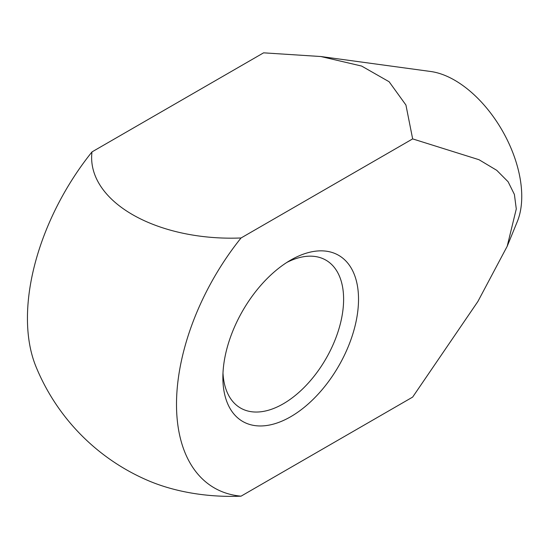 <?xml version="1.0" encoding="UTF-8"?>
<svg xmlns="http://www.w3.org/2000/svg" width="549" height="549" viewBox="0 0 549 549"><rect width="100%" height="100%" fill="white"/><g stroke="black" fill="none" stroke-linecap="round" stroke-linejoin="round"><path stroke-width="0.82" d="M320.863 56.526L430.739 71.5A94.867 54.77 60 0 1 502.102 130.291A94.867 54.77 60 0 1 517.336 221.494L507.194 246.288L516.286 208.949L514.399 194.449L508.106 181.753L496.742 170.32L479.002 159.711L412.656 138.897L405.931 105.024L389.124 81.746L361.619 66.058L320.863 56.526L263.595 52.834L91.992 151.908A182.57 105.408 120 0 0 35.939 366.554A210.809 210.809 0 0 0 147.736 480.416A139.439 80.504 0 0 0 241.052 496.166A182.57 105.408 -60 0 1 241.052 237.971L412.656 138.897M241.052 496.166L412.656 397.092L477.891 301.483L507.194 246.288M222.873 377.568A95.917 55.38 120 0 0 290.696 416.725A95.917 55.38 120 0 0 358.524 299.246A95.917 55.38 120 0 0 290.696 260.089A95.917 55.38 120 0 0 222.873 377.568M241.052 237.971A139.439 80.504 180 0 1 91.992 151.908M286.859 262.429A85.376 49.293 -60 0 1 325.934 260.164A85.376 49.293 -60 0 1 343.612 299.253A85.376 49.293 -60 0 1 306.349 385.172A85.376 49.293 -60 0 1 240.551 408.044A85.376 49.293 -60 0 1 222.983 373.073"/></g></svg>
